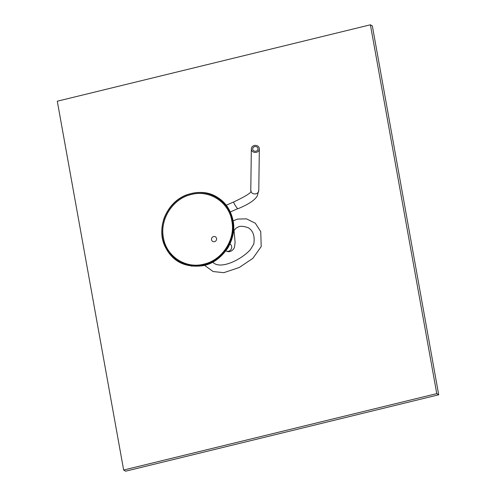 <?xml version="1.0" encoding="UTF-8"?>
<svg xmlns="http://www.w3.org/2000/svg" width="496" height="496" viewBox="0 0 496 496"><rect width="100%" height="100%" fill="white"/><g stroke="black" fill="none" stroke-linecap="round" stroke-linejoin="round"><path stroke-width="0.74" d="M436.765 393.619L370.4 24.8L372.353 25.966L438.712 394.785L125.6 471.2L123.647 470.034L436.765 393.619L438.712 394.785M370.4 24.8L57.288 101.215L123.647 470.034M216.547 238.508A2.666 2.505 120.8 0 1 212.672 241.409A2.666 2.505 120.8 0 1 211.891 237.832A2.666 2.505 120.8 0 1 216.547 238.508M256.122 151.156A2.666 2.362 178.1 0 1 252.675 148.899A2.666 2.362 178.1 0 1 258.007 148.918A2.666 2.362 178.1 0 1 256.122 151.156M256.519 152.284A3.999 3.54 178.1 0 1 251.342 148.893A3.999 3.54 178.1 0 1 255.384 145.365A3.999 3.54 178.1 0 1 259.34 148.924A3.999 3.54 178.1 0 1 256.519 152.284M233.591 230.578A3.999 0.924 -10.2 0 1 233.845 230.683A3.999 0.924 -10.2 0 1 234.019 230.894A3.999 0.924 -10.2 0 1 234.019 230.969C234.62 229.257 236.009 227.962 238.173 227.069C239.94 225.835 243.356 226.071 248.428 227.788C253.196 230.869 254.981 236.288 253.791 244.032L250.294 249.798C241.081 259.724 222.065 268.906 214.117 263.333L212.567 262.26M259.34 148.924L258.776 190.464C258.639 192.126 257.703 193.248 255.948 193.824C253.047 194.258 251.323 193.192 250.778 190.619L251.342 148.893M230.342 211.966L237.795 208.63C236.617 208.078 232.971 201.971 233.79 201.922L226.226 205.239M231.837 220.968C235.681 239.215 222.357 260.164 203.918 264.132C185.69 269.086 166.296 256.382 163.42 237.665C159.607 219.176 172.986 198.474 191.388 194.494C209.641 189.503 229.071 202.461 231.837 220.968M232.55 220.745C236.487 239.401 222.853 260.828 203.999 264.883C185.361 269.954 165.528 256.959 162.589 237.82C158.683 218.916 172.372 197.743 191.189 193.669C209.851 188.567 229.722 201.822 232.55 220.745M232.68 220.732C236.623 239.444 222.952 260.939 204.042 265.007C185.343 270.091 165.453 257.058 162.496 237.857C158.584 218.891 172.31 197.656 191.189 193.57C209.907 188.455 229.84 201.748 232.68 220.732M233.114 220.825L232.977 234.85L227.701 248.192L218.011 258.8L205.35 265.075L191.592 266.104L178.765 261.739L168.739 252.638L162.986 240.138M230.001 243.989A3.999 3.763 120.8 0 1 230.051 250.499A3.999 3.763 120.8 0 1 225.897 250.858M225.823 250.815C230.101 253.537 234.639 249.259 234.676 245.898L235.092 242.184L234.131 231.533A3.999 0.924 169.8 0 0 233.957 231.322A3.999 0.924 169.8 0 0 233.535 231.173M233.132 220.782C234.875 229.369 233.145 238.378 227.949 247.808C220.677 258.304 212.108 264.306 202.244 265.819C184.32 267.809 171.765 261.045 164.573 245.532C161.057 237.758 160.871 228.693 164.021 218.339C168.628 206.95 175.906 199.218 185.864 195.133C198.524 190.78 209.318 191.698 218.24 197.879C225.86 202.709 230.826 210.347 233.132 220.782M234.131 231.533L234.019 230.894M204.519 265.323L213.144 271.541L223.789 272.676L239.171 267.536L252.836 258.373L261.206 246.586L260.747 231.675L255.335 223.25L246.45 218.841L237.522 219.083L233.139 220.85M250.778 190.619C252.569 191.94 246.903 195.709 233.79 201.922M258.769 190.29L257.35 195.728C255.118 199.981 248.682 204.302 238.043 208.692"/></g></svg>
